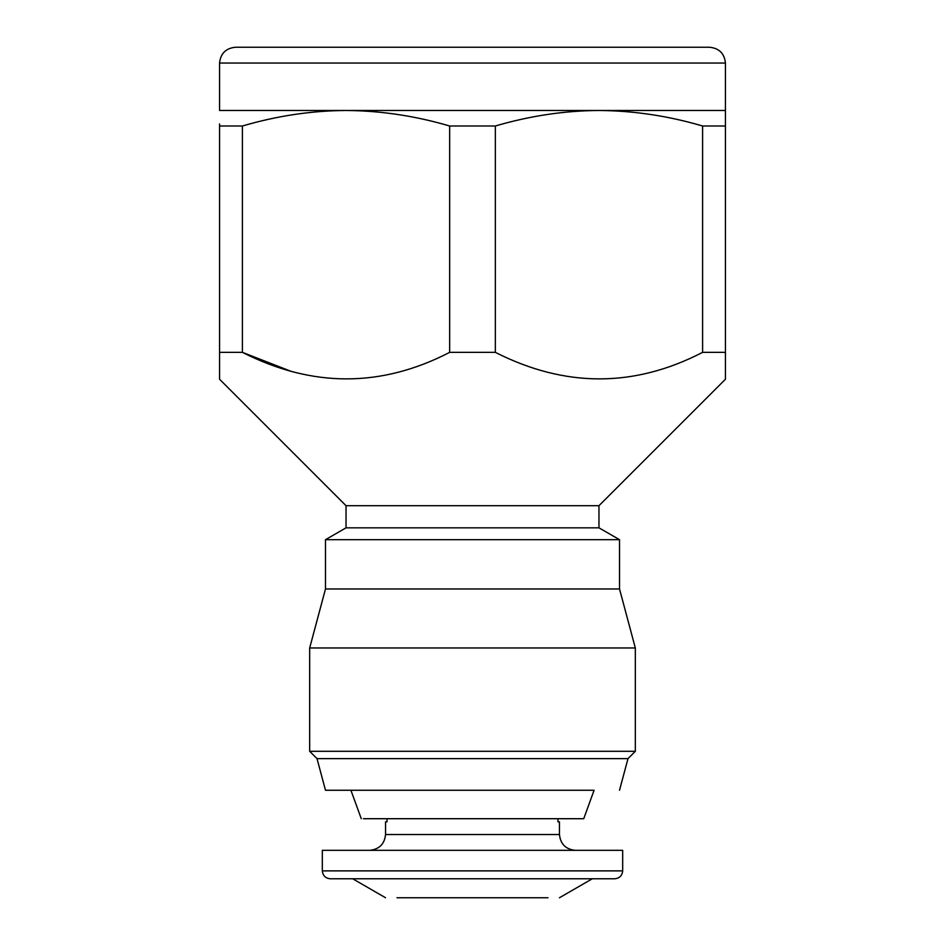 <?xml version="1.0" encoding="UTF-8"?>
<svg xmlns="http://www.w3.org/2000/svg" width="945" height="945" viewBox="0 0 945 945"><rect width="100%" height="100%" fill="white"/><g stroke="black" fill="none" stroke-linecap="round" stroke-linejoin="round"><path stroke-width="1.42" d="M385.548 821.866L387.001 821.866L385.548 821.866L385.548 834.518C384.544 844.05 379.276 849.319 369.743 850.323L575.257 850.323C565.724 849.319 560.456 844.05 559.452 834.518L559.452 821.866L557.999 821.866L559.452 821.866M387.001 821.866L387.001 818.713M557.999 818.713L557.999 821.866M322.316 850.323L622.684 850.323L622.684 870.877C622.176 875.637 619.542 878.271 614.782 878.779L330.218 878.779C325.458 878.271 322.824 875.637 322.316 870.877L322.316 850.323M472.5 818.713L363.423 818.713L472.5 818.713M594.086 790.256L325.482 790.256L594.086 790.256L583.726 818.713L363.423 818.713M548.017 897.75L396.983 897.75M350.914 790.256L361.273 818.713M559.452 897.75L592.302 878.779M352.698 878.779L385.548 897.75M619.518 790.256L627.988 758.634L635.323 751.299L635.323 647.975L619.518 588.971L619.518 539.689L598.965 527.83L598.965 505.693L725.441 379.228L725.441 352.355L702.596 352.355L702.596 126.004C668.198 115.881 633.658 110.707 598.965 110.482C564.33 110.695 529.791 115.869 495.345 126.004L495.345 352.355L449.655 352.355L449.655 126.004C415.257 115.881 380.717 110.707 346.035 110.482C311.401 110.695 276.861 115.869 242.404 126.004L242.404 352.355L219.559 352.355L219.559 379.228L346.035 505.693L346.035 527.83L325.482 539.689L325.482 588.971L309.677 647.975L309.677 751.299L317.012 758.634L325.482 790.256M317.012 758.634L627.988 758.634M309.677 751.299L635.323 751.299M309.677 647.975L635.323 647.975M325.482 588.971L619.518 588.971M325.482 539.689L619.518 539.689M346.035 527.83L598.965 527.83M346.035 505.693L598.965 505.693M291.568 371.527L242.404 352.355C312.133 387.722 381.225 387.722 449.655 352.355M219.559 379.228L219.559 123.949M495.345 352.355C565.075 387.722 634.154 387.722 702.596 352.355M725.441 110.482L725.441 63.055C724.437 53.522 719.157 48.254 709.624 47.25L235.376 47.25C225.843 48.254 220.563 53.522 219.559 63.055L219.559 110.482L725.441 110.482L725.441 379.228M242.404 126.004L219.559 126.004M702.596 126.004L725.441 126.004M449.655 126.004L495.345 126.004M559.452 834.518L385.548 834.518M622.684 870.877L322.316 870.877M219.559 63.055L725.441 63.055"/></g></svg>
